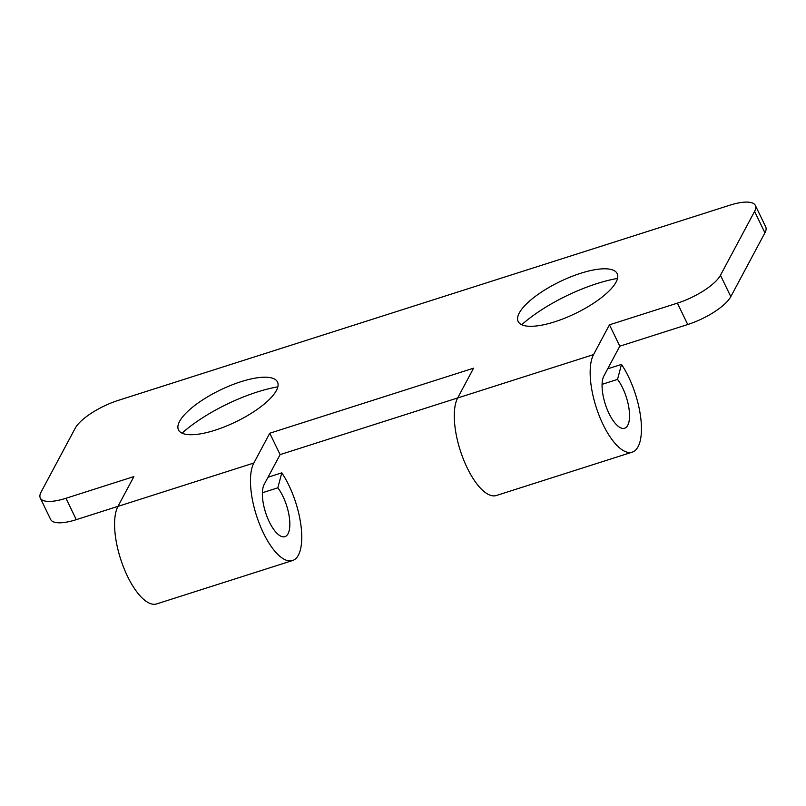 <?xml version="1.0" encoding="UTF-8"?>
<svg xmlns="http://www.w3.org/2000/svg" width="806" height="806" viewBox="0 0 806 806"><rect width="100%" height="100%" fill="white"/><g stroke="black" fill="none" stroke-linecap="round" stroke-linejoin="round"><path stroke-width="1.21" d="M240.954 381.701A54.999 17.712 154.2 0 1 271.924 378.024A54.999 17.712 154.2 0 1 235.695 421.911A54.999 17.712 154.2 0 1 178.801 423.049A54.999 17.712 154.2 0 1 240.954 381.701M580.642 273.294A54.999 17.712 154.2 0 1 611.623 269.617A54.999 17.712 154.2 0 1 575.383 313.494A54.999 17.712 154.2 0 1 518.49 314.632A54.999 17.712 154.2 0 1 580.642 273.294M607.714 368.826L621.486 364.423A54.032 20.674 72.3 0 1 640.74 417.851A54.032 20.674 72.3 0 1 632.236 452.146A54.032 20.674 72.3 0 1 599.321 415.967A54.032 20.674 72.3 0 1 593.538 354.61L609.457 324.818L677.403 303.137A38.597 12.433 -25.8 0 0 720.463 275.269L730.8 296.648L764.924 232.803L754.587 211.424L720.463 275.269M754.587 211.424A38.597 12.433 -25.8 0 0 755.363 205.47A38.597 12.433 -25.8 0 0 729.712 205.238L118.26 400.38A38.597 12.433 -25.8 0 0 75.2 428.248L41.076 492.093A38.597 12.433 -25.8 0 0 40.3 498.048A38.597 12.433 -25.8 0 0 65.951 498.279L76.288 519.658L117.988 506.349A54.032 20.674 72.3 0 0 123.751 567.746A54.032 20.674 72.3 0 0 156.656 603.916L292.538 560.553A54.032 20.674 72.3 0 0 301.051 526.258A54.032 20.674 72.3 0 0 281.788 472.84L268.015 477.233M593.538 354.61L457.667 397.973L473.585 368.181L269.768 433.225L253.85 463.027L117.968 506.39L133.887 476.588L65.951 498.279M253.85 463.027A54.032 20.674 72.3 0 0 259.633 524.384A54.032 20.674 72.3 0 0 292.538 560.553M457.667 397.973A54.032 20.674 72.3 0 0 463.45 459.339A54.032 20.674 72.3 0 0 496.355 495.509L632.236 452.146M281.788 472.84L277.828 487.821L262.393 492.748M621.486 364.423L617.527 379.404L602.082 384.331M277.828 487.821A28.945 11.072 -107.7 0 1 289.294 516.989A28.945 11.072 -107.7 0 1 284.911 536.655A28.945 11.072 -107.7 0 1 267.28 517.281A28.945 11.072 -107.7 0 1 264.187 484.406L280.105 454.614L457.687 397.942M617.527 379.404A28.945 11.072 -107.7 0 1 628.992 408.582A28.945 11.072 -107.7 0 1 624.61 428.248A28.945 11.072 -107.7 0 1 606.978 408.864A28.945 11.072 -107.7 0 1 603.875 375.999L619.794 346.197L687.74 324.516L677.403 303.137M277.838 386.83A80.086 25.792 -25.8 0 0 257.195 392.018A80.086 25.792 -25.8 0 0 182.025 433.154M617.537 278.423A80.086 25.792 -25.8 0 0 596.893 283.611A80.086 25.792 -25.8 0 0 521.714 324.737M730.8 296.648A38.597 12.433 154.2 0 1 687.74 324.516M76.288 519.658A38.597 12.433 154.2 0 1 50.637 519.427L40.3 498.048M755.363 205.47L765.7 226.849A38.597 12.433 154.2 0 1 764.924 232.803M609.457 324.818L619.794 346.197M269.768 433.225L280.105 454.614"/></g></svg>
